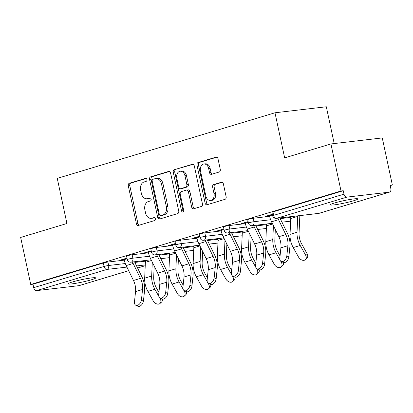 <?xml version="1.0" encoding="UTF-8"?>
<svg xmlns="http://www.w3.org/2000/svg" width="413" height="413" viewBox="0 0 413 413"><rect width="100%" height="100%" fill="white"/><g stroke="black" fill="none" stroke-linecap="round" stroke-linejoin="round"><path stroke-width="0.62" d="M146.945 179.536A1.518 1.105 -96.7 0 0 145.706 178.354A1.518 1.105 -96.7 0 0 145.562 178.38L129.367 183.264A2.163 1.58 -96.7 0 0 128.293 185.829L136.429 223.779A2.163 1.58 -96.7 0 0 138.21 225.472A2.163 1.58 -96.7 0 0 138.407 225.431L154.607 220.547A1.518 1.105 -96.7 0 0 155.355 218.751A1.518 1.105 -96.7 0 0 154.111 217.568A1.518 1.105 -96.7 0 0 153.972 217.599L151.876 218.229A6.928 5.059 -96.7 0 1 151.235 218.363A6.928 5.059 -96.7 0 1 145.552 212.953L144.875 209.789A6.928 5.059 -96.7 0 1 148.303 201.575L150.399 200.94A1.518 1.105 -96.7 0 0 151.153 199.143A1.518 1.105 -96.7 0 0 149.909 197.961A1.518 1.105 -96.7 0 0 149.769 197.987L147.673 198.622A6.928 5.059 -96.7 0 1 147.033 198.756A6.928 5.059 -96.7 0 1 141.349 193.346L140.668 190.181A6.928 5.059 -96.7 0 1 144.101 181.963L146.197 181.333A1.518 1.105 -96.7 0 0 146.945 179.536M334.463 203.01A14.114 1.244 167.9 0 0 330.24 204.848A14.114 1.244 167.9 0 0 338.758 204.187A14.114 1.244 167.9 0 0 353.616 200.764A14.114 1.244 167.9 0 0 357.839 198.932A14.114 1.244 167.9 0 0 349.321 199.593A14.114 1.244 167.9 0 0 334.463 203.01M72.321 282.002A14.114 1.244 167.9 0 0 68.099 283.834A14.114 1.244 167.9 0 0 76.622 283.173A14.114 1.244 167.9 0 0 91.479 279.756A14.114 1.244 167.9 0 0 95.702 277.918A14.114 1.244 167.9 0 0 87.179 278.579A14.114 1.244 167.9 0 0 72.321 282.002M219.215 172.014A2.163 1.58 -96.7 0 0 220.284 169.444L218.002 158.799A2.163 1.58 -96.7 0 0 216.226 157.11A2.163 1.58 -96.7 0 0 216.025 157.152L198.039 162.567A2.163 1.58 -96.7 0 0 196.965 165.138L205.101 203.088A2.163 1.58 -96.7 0 0 206.877 204.781A2.163 1.58 -96.7 0 0 207.078 204.74L225.064 199.319A2.163 1.58 -96.7 0 0 226.138 196.748L223.381 183.888A2.163 1.58 -96.7 0 0 221.605 182.2A2.163 1.58 -96.7 0 0 221.404 182.241L213.707 184.559A2.163 1.58 -96.7 0 0 212.633 187.125L214.001 193.506A5.792 4.228 -96.7 0 1 210.599 200.486A5.792 4.228 -96.7 0 1 205.85 195.963L200.491 170.977A5.792 4.228 -96.7 0 1 203.893 163.997A5.792 4.228 -96.7 0 1 208.648 168.519L209.541 172.686A2.163 1.58 -96.7 0 0 211.317 174.374A2.163 1.58 -96.7 0 0 211.513 174.332L219.215 172.014M30.732 284.48L20.65 237.439L66.927 223.495L57.257 178.385L274.981 112.78L284.655 157.89L330.932 143.941L341.014 190.987L30.732 284.48L32.978 284.216L33.716 287.655L104.066 266.457L103.327 263.019L32.978 284.216M170.595 173.083A2.163 1.58 -96.7 0 0 168.819 171.395A2.163 1.58 -96.7 0 0 168.618 171.436L150.631 176.852A2.163 1.58 -96.7 0 0 149.558 179.423L157.694 217.372A2.163 1.58 -96.7 0 0 159.475 219.066A2.163 1.58 -96.7 0 0 159.671 219.024L177.657 213.604A2.163 1.58 -96.7 0 0 178.731 211.033L170.595 173.083M174.338 169.712L192.324 164.291A2.163 1.58 -96.7 0 1 192.525 164.25A2.163 1.58 -96.7 0 1 194.301 165.943L202.437 203.893A2.163 1.58 -96.7 0 1 201.363 206.459L193.666 208.782A2.163 1.58 -96.7 0 1 193.465 208.823A2.163 1.58 -96.7 0 1 191.689 207.13L188.39 191.74A2.163 1.58 -96.7 0 0 186.614 190.047A2.163 1.58 -96.7 0 0 186.413 190.088L181.307 191.627A2.163 1.58 -96.7 0 0 180.233 194.198L183.671 210.222A1.518 1.105 -96.7 0 1 182.778 212.045A1.518 1.105 -96.7 0 1 181.534 210.862L173.264 172.278A2.163 1.58 -96.7 0 1 174.338 169.712L193.108 164.333M334.205 143.559L326.316 106.766L274.981 112.78M128.686 270.706L79.27 285.595A3.309 2.241 -106.8 0 1 79.007 285.651L36.654 290.613A3.309 2.241 -106.8 0 1 33.716 287.655M330.932 143.941L382.268 137.927L392.35 184.967L390.187 185.623M341.014 190.987L343.26 190.723L343.998 194.156A3.309 2.241 73.2 0 0 346.935 197.115L389.289 192.153A3.309 2.241 73.2 0 0 389.552 192.102A3.309 2.241 73.2 0 0 390.843 188.669L390.104 185.231L392.35 184.967M121.912 259.622L121.985 259.958L120.038 260.19L126.982 258.094M121.985 259.958L124.065 259.333M253.262 218.255L253.995 221.693A3.309 0.289 -12.1 0 0 249.421 222.653A3.309 0.289 167.9 0 0 248.435 223.087L247.697 219.649A3.309 0.289 -12.1 0 1 248.688 219.22A3.309 0.289 -12.1 0 1 253.262 218.255L269.601 216.34M346.935 197.115L276.586 218.317A3.309 2.241 73.2 0 1 273.649 215.354A3.309 0.289 167.9 0 0 272.657 215.787L271.924 212.349A3.309 0.289 -12.1 0 1 272.91 211.921L273.649 215.354L343.998 194.156M343.26 190.723L272.91 211.921M103.327 263.019A3.309 0.289 -12.1 0 1 107.901 262.054L124.241 260.138M245.193 222.834L241.171 223.691L248.115 221.595M204.807 232.855L205.545 236.293A3.309 0.289 -12.1 0 0 200.971 237.253A3.309 0.289 167.9 0 0 199.98 237.687L199.242 234.248A3.309 0.289 -12.1 0 1 200.233 233.82A3.309 0.289 -12.1 0 1 204.807 232.855L221.146 230.939M196.743 237.434L192.716 238.291L199.66 236.195M156.357 247.454L157.09 250.892A3.309 0.289 -12.1 0 0 152.516 251.858A3.309 0.289 167.9 0 0 151.53 252.286L150.791 248.848A3.309 0.289 -12.1 0 1 151.783 248.419A3.309 0.289 -12.1 0 1 156.357 247.454L172.696 245.539M148.293 252.033L144.266 252.89L151.21 250.794M132.129 254.754L132.867 258.192A3.309 0.289 -12.1 0 0 128.293 259.157A3.309 0.289 167.9 0 0 127.302 259.586L126.564 256.148A3.309 0.289 -12.1 0 1 127.555 255.719A3.309 0.289 -12.1 0 1 132.129 254.754L148.468 252.839M172.515 244.733L168.489 245.59L175.437 243.494M180.579 240.154L181.317 243.593A3.309 0.289 -12.1 0 0 176.743 244.553A3.309 0.289 167.9 0 0 175.752 244.986L175.019 241.548A3.309 0.289 -12.1 0 1 176.005 241.12A3.309 0.289 -12.1 0 1 180.579 240.154L196.918 238.239M220.97 230.134L216.944 230.991L223.887 228.895M229.034 225.555L229.773 228.993A3.309 0.289 -12.1 0 0 225.199 229.953A3.309 0.289 167.9 0 0 224.207 230.387L223.469 226.949A3.309 0.289 -12.1 0 1 224.46 226.52A3.309 0.289 -12.1 0 1 229.034 225.555L245.374 223.639M269.421 215.534L265.394 216.391L272.337 214.295M146.212 252.658L146.14 252.322M170.435 245.358L170.362 245.023M194.662 238.058L194.59 237.723M218.89 230.759L218.818 230.423M243.112 223.459L243.04 223.123M267.34 216.159L267.268 215.823M147.033 198.756L148.53 198.581A6.928 5.059 -96.7 0 0 149.17 198.446L147.673 198.622M150.425 198.064L149.17 198.446M151.235 218.363L152.733 218.188A6.928 5.059 -96.7 0 0 153.373 218.054L151.876 218.229M154.632 217.677L153.373 218.054M146.223 178.457L130.864 183.088A2.163 1.58 -96.7 0 0 129.79 185.654L137.927 223.603A2.163 1.58 -96.7 0 0 139.119 225.214M169.407 171.472L152.129 176.676A2.163 1.58 -96.7 0 0 151.055 179.247L159.191 217.197A2.163 1.58 -96.7 0 0 160.383 218.807M152.944 179.299A1.518 1.105 -96.7 0 0 152.191 181.101L159.335 214.409A1.518 1.105 -96.7 0 0 160.574 215.596A1.518 1.105 -96.7 0 0 160.719 215.565L162.929 214.899A6.928 5.059 -96.7 0 0 166.356 206.681L161.478 183.914A6.928 5.059 -96.7 0 0 155.794 178.504A6.928 5.059 -96.7 0 0 155.154 178.633L152.944 179.299M161.932 215.421A1.518 1.105 -96.7 0 0 162.072 215.421A1.518 1.105 -96.7 0 0 162.211 215.39L160.719 215.565M155.794 178.504L157.291 178.328A6.928 5.059 -96.7 0 1 162.975 183.739L167.854 206.505A6.928 5.059 -96.7 0 1 164.426 214.724L162.211 215.39M186.614 190.047L188.111 189.872A2.163 1.58 -96.7 0 1 189.887 191.565L193.186 206.954A2.163 1.58 -96.7 0 0 194.373 208.565M175.835 169.536A2.163 1.58 -96.7 0 0 174.761 172.102L183.031 210.687A1.518 1.105 -96.7 0 0 183.48 211.554M184.967 175.768A5.792 4.228 -96.7 0 0 180.213 171.245A5.792 4.228 -96.7 0 0 176.81 178.225L178.695 187.027A2.163 1.58 -96.7 0 0 180.476 188.72A2.163 1.58 -96.7 0 0 180.672 188.679L185.778 187.141A2.163 1.58 -96.7 0 0 186.852 184.57L184.967 175.768L186.464 175.592A5.792 4.228 -96.7 0 0 181.71 171.07L180.213 171.245M180.476 188.72L181.968 188.545A2.163 1.58 -96.7 0 0 182.169 188.504L180.672 188.679M186.464 175.592L188.349 184.394A2.163 1.58 -96.7 0 1 187.275 186.965L182.169 188.504M203.893 163.997L205.39 163.822A5.792 4.228 -96.7 0 1 210.145 168.344L211.038 172.51A2.163 1.58 -96.7 0 0 212.225 174.121M210.599 200.486L212.096 200.31A5.792 4.228 -96.7 0 0 215.498 193.33L214.001 193.506M222.194 182.278L215.204 184.384A2.163 1.58 -96.7 0 0 214.13 186.95L215.498 193.33M216.815 157.188L199.536 162.392A2.163 1.58 -96.7 0 0 198.462 164.963L206.598 202.912A2.163 1.58 -96.7 0 0 207.791 204.523M158.928 292.445L156.377 287.882A14.775 10.01 -106.8 0 1 154.147 281.934A14.775 10.01 -106.8 0 1 153.703 276.829L154.183 265.998M152.289 262.126L151.669 276.065A17.645 11.956 73.2 0 0 152.201 282.162A17.645 11.956 73.2 0 0 154.865 289.265L158.824 296.353M145.376 260.484A14.775 10.01 -106.8 0 1 145.381 262.327L144.679 278.171A17.645 11.956 73.2 0 0 145.211 284.268A17.645 11.956 73.2 0 0 147.875 291.371L153.177 300.86A4.961 3.469 -132.4 0 0 160.022 303.472A4.961 3.469 -132.4 0 0 160.167 298.754L160.693 298.274M162.309 299.033A4.961 3.469 47.6 0 1 161.535 302.089L160.022 303.472M159.516 297.592L160.167 298.754M123.993 258.997L124.132 259.658A17.645 11.956 -106.8 0 0 126.177 265.58L133.471 280.484A14.775 10.01 73.2 0 1 135.185 285.445A14.775 10.01 73.2 0 1 135.552 291.609L134.478 301.846A4.961 3.103 -64.3 0 0 135.825 305.269A4.961 3.103 -64.3 0 0 141.468 299.74L142.542 289.503A14.775 10.01 73.2 0 0 142.175 283.339A14.775 10.01 73.2 0 0 140.461 278.377L133.167 263.473A17.645 11.956 -106.8 0 1 132.501 261.992M134.53 261.754A14.775 10.01 73.2 0 0 134.783 262.286L142.077 277.19A17.645 11.956 -106.8 0 1 144.122 283.111A17.645 11.956 -106.8 0 1 144.56 290.473L143.481 300.71A4.961 3.103 115.7 0 1 137.844 306.234L135.825 305.269M183.15 285.14L180.605 280.582A14.775 10.01 -106.8 0 1 178.375 274.635A14.775 10.01 -106.8 0 1 177.926 269.529L178.406 258.698M176.511 254.826L175.897 268.765A17.645 11.956 73.2 0 0 176.428 274.862A17.645 11.956 73.2 0 0 179.092 281.965L183.052 289.054M169.598 253.184A14.775 10.01 -106.8 0 1 169.609 255.028L168.907 270.871A17.645 11.956 73.2 0 0 169.438 276.968A17.645 11.956 73.2 0 0 172.102 284.072L177.404 293.56A4.961 3.469 -132.4 0 0 184.244 296.173A4.961 3.469 -132.4 0 0 184.394 291.454L184.921 290.974M186.537 291.733A4.961 3.469 47.6 0 1 185.757 294.789L184.244 296.173M183.744 290.293L184.394 291.454M207.378 277.841L204.827 273.282A14.775 10.01 -106.8 0 1 202.597 267.335A14.775 10.01 -106.8 0 1 202.153 262.229L202.633 251.398M200.739 247.526L200.119 261.465A17.645 11.956 73.2 0 0 200.656 267.562A17.645 11.956 73.2 0 0 203.315 274.666L207.28 281.754M193.826 245.885A14.775 10.01 -106.8 0 1 193.836 247.728L193.134 263.571A17.645 11.956 73.2 0 0 193.666 269.668A17.645 11.956 73.2 0 0 196.33 276.772L201.632 286.261A4.961 3.469 -132.4 0 0 208.472 288.873A4.961 3.469 -132.4 0 0 208.622 284.154L209.143 283.674M210.759 284.433A4.961 3.469 47.6 0 1 209.985 287.489L208.472 288.873M207.971 282.993L208.622 284.154M231.605 270.541L229.055 265.982A14.775 10.01 -106.8 0 1 226.825 260.035A14.775 10.01 -106.8 0 1 226.381 254.929L226.861 244.098M224.966 240.227L224.347 254.165A17.645 11.956 73.2 0 0 224.879 260.262A17.645 11.956 73.2 0 0 227.542 267.366L231.502 274.454M218.054 238.585A14.775 10.01 -106.8 0 1 218.064 240.428L217.357 256.272A17.645 11.956 73.2 0 0 217.894 262.369A17.645 11.956 73.2 0 0 220.552 269.472L225.859 278.961A4.961 3.469 -132.4 0 0 232.7 281.573A4.961 3.469 -132.4 0 0 232.844 276.855L233.371 276.374M234.987 277.133A4.961 3.469 47.6 0 1 234.212 280.19L232.7 281.573M232.194 275.693L232.844 276.855M255.828 263.241L253.283 258.683A14.775 10.01 -106.8 0 1 251.052 252.735A14.775 10.01 -106.8 0 1 250.603 247.63L251.089 236.799M249.194 232.927L248.574 246.866A17.645 11.956 73.2 0 0 249.106 252.963A17.645 11.956 73.2 0 0 251.77 260.066L255.73 267.154M242.281 231.285A14.775 10.01 -106.8 0 1 242.286 233.128L241.584 248.972A17.645 11.956 73.2 0 0 242.116 255.069A17.645 11.956 73.2 0 0 244.78 262.172L250.082 271.661A4.961 3.469 -132.4 0 0 256.922 274.273A4.961 3.469 -132.4 0 0 257.072 269.555L257.598 269.075M259.214 269.834A4.961 3.469 47.6 0 1 258.435 272.89L256.922 274.273M256.421 268.388L257.072 269.555M280.055 255.941L277.505 251.383A14.775 10.01 -106.8 0 1 275.28 245.436A14.775 10.01 -106.8 0 1 274.831 240.33L275.311 229.499M273.416 225.627L272.802 239.566A17.645 11.956 73.2 0 0 273.334 245.663A17.645 11.956 73.2 0 0 275.992 252.766L279.957 259.854M266.504 223.985A14.775 10.01 -106.8 0 1 266.514 225.828L265.812 241.672A17.645 11.956 73.2 0 0 266.344 247.769A17.645 11.956 73.2 0 0 269.008 254.873L274.309 264.361A4.961 3.469 -132.4 0 0 281.15 266.974A4.961 3.469 -132.4 0 0 281.299 262.255L281.821 261.775M283.442 262.534A4.961 3.469 47.6 0 1 282.662 265.59L281.15 266.974M280.649 261.088L281.299 262.255M148.221 251.698L148.36 252.358A17.645 11.956 -106.8 0 0 150.404 258.28L157.699 273.184A14.775 10.01 73.2 0 1 159.413 278.145A14.775 10.01 73.2 0 1 159.779 284.309L158.706 294.546A4.961 3.103 -64.3 0 0 160.053 297.969A4.961 3.103 -64.3 0 0 165.69 292.44L166.769 282.203A14.775 10.01 73.2 0 0 166.398 276.039A14.775 10.01 73.2 0 0 164.689 271.078L157.394 256.174A17.645 11.956 -106.8 0 1 156.728 254.692M158.757 254.454A14.775 10.01 73.2 0 0 159.005 254.986L166.3 269.89A17.645 11.956 -106.8 0 1 168.344 275.812A17.645 11.956 -106.8 0 1 168.783 283.173L167.709 293.411A4.961 3.103 115.7 0 1 162.066 298.935L160.053 297.969M172.443 244.398L172.588 245.059A17.645 11.956 -106.8 0 0 174.632 250.98L181.926 265.884A14.775 10.01 73.2 0 1 183.635 270.845A14.775 10.01 73.2 0 1 184.007 277.009L182.933 287.247A4.961 3.103 -64.3 0 0 184.275 290.664A4.961 3.103 -64.3 0 0 189.918 285.14L190.992 274.903A14.775 10.01 73.2 0 0 190.625 268.739A14.775 10.01 73.2 0 0 188.911 263.778L181.622 248.874A17.645 11.956 -106.8 0 1 180.951 247.392M182.985 247.155A14.775 10.01 73.2 0 0 183.233 247.686L190.527 262.591A17.645 11.956 -106.8 0 1 192.572 268.512A17.645 11.956 -106.8 0 1 193.01 275.874L191.937 286.111A4.961 3.103 115.7 0 1 186.294 291.635L184.275 290.664M196.671 237.098L196.815 237.759A17.645 11.956 -106.8 0 0 198.859 243.68L206.154 258.584A14.775 10.01 73.2 0 1 207.863 263.546A14.775 10.01 73.2 0 1 208.229 269.71L207.156 279.947A4.961 3.103 -64.3 0 0 208.503 283.364A4.961 3.103 -64.3 0 0 214.146 277.841L215.219 267.603A14.775 10.01 73.2 0 0 214.853 261.439A14.775 10.01 73.2 0 0 213.139 256.478L205.844 241.574A17.645 11.956 -106.8 0 1 205.178 240.092M207.207 239.855A14.775 10.01 73.2 0 0 207.46 240.387L214.755 255.291A17.645 11.956 -106.8 0 1 216.799 261.212A17.645 11.956 -106.8 0 1 217.238 268.574L216.164 278.811A4.961 3.103 115.7 0 1 210.522 284.335L208.503 283.364M220.898 229.798L221.038 230.459A17.645 11.956 -106.8 0 0 223.082 236.381L230.377 251.285A14.775 10.01 73.2 0 1 232.091 256.246A14.775 10.01 73.2 0 1 232.457 262.41L231.383 272.647A4.961 3.103 -64.3 0 0 232.731 276.065A4.961 3.103 -64.3 0 0 238.373 270.541L239.447 260.304A14.775 10.01 73.2 0 0 239.081 254.14A14.775 10.01 73.2 0 0 237.367 249.178L230.072 234.274A17.645 11.956 -106.8 0 1 229.406 232.793M231.435 232.555A14.775 10.01 73.2 0 0 231.688 233.082L238.977 247.991A17.645 11.956 -106.8 0 1 241.022 253.907A17.645 11.956 -106.8 0 1 241.46 261.274L240.387 271.511A4.961 3.103 115.7 0 1 234.744 277.035L232.731 276.065M245.126 222.499L245.265 223.159A17.645 11.956 -106.8 0 0 247.31 229.081L254.604 243.985A14.775 10.01 73.2 0 1 256.318 248.946A14.775 10.01 73.2 0 1 256.685 255.11L255.611 265.347A4.961 3.103 -64.3 0 0 256.953 268.765A4.961 3.103 -64.3 0 0 262.596 263.241L263.67 253.004A14.775 10.01 73.2 0 0 263.303 246.84A14.775 10.01 73.2 0 0 261.594 241.879L254.3 226.974A17.645 11.956 -106.8 0 1 253.634 225.493M255.662 225.255A14.775 10.01 73.2 0 0 255.91 225.782L263.205 240.686A17.645 11.956 -106.8 0 1 265.249 246.607A17.645 11.956 -106.8 0 1 265.688 253.974L264.614 264.212A4.961 3.103 115.7 0 1 258.972 269.735L256.953 268.765M290.731 216.686A14.775 10.01 -106.8 0 1 290.742 218.529L290.04 234.372A17.645 11.956 73.2 0 0 290.571 240.469A17.645 11.956 73.2 0 0 293.23 247.573L298.537 257.062A4.961 3.469 -132.4 0 0 305.377 259.674A4.961 3.469 -132.4 0 0 305.522 254.955L307.035 253.572L301.733 244.083A14.775 10.01 -106.8 0 1 299.502 238.136A14.775 10.01 -106.8 0 1 299.058 233.03L299.761 217.186A17.645 11.956 73.2 0 0 299.776 215.627M297.747 215.865A14.775 10.01 -106.8 0 1 297.727 216.422L297.024 232.266A17.645 11.956 73.2 0 0 297.556 238.363A17.645 11.956 73.2 0 0 300.22 245.467L305.522 254.955M307.035 253.572A4.961 3.469 47.6 0 1 306.89 258.29L305.377 259.674M269.348 215.199L269.493 215.86A17.645 11.956 -106.8 0 0 271.537 221.781L278.832 236.685A14.775 10.01 73.2 0 1 280.541 241.641A14.775 10.01 73.2 0 1 280.907 247.81L279.833 258.048A4.961 3.103 -64.3 0 0 281.181 261.465A4.961 3.103 -64.3 0 0 286.823 255.941L287.897 245.704A14.775 10.01 73.2 0 0 287.531 239.54A14.775 10.01 73.2 0 0 285.817 234.579L278.522 219.675A17.645 11.956 -106.8 0 1 277.856 218.193M279.89 217.956A14.775 10.01 73.2 0 0 280.138 218.482L287.433 233.386A17.645 11.956 -106.8 0 1 289.477 239.308A17.645 11.956 -106.8 0 1 289.916 246.675L288.842 256.912A4.961 3.103 115.7 0 1 283.199 262.436L281.181 261.465M145.846 178.349L145.562 178.38M154.256 217.563L153.972 217.599M150.053 197.956L149.769 197.987M79.007 285.651L128.675 270.68M145.231 265.719L137.591 268.022L145.237 265.693M145.268 264.929L136.574 265.951M126.915 267.082L107.003 269.415L36.654 290.613M107.901 262.054L108.64 265.492A3.309 2.416 -96.7 0 1 107.003 269.415A3.309 2.241 -106.8 0 1 104.066 266.457A3.309 0.289 -12.1 0 1 108.64 265.492L125.289 263.54M272.657 215.787A3.309 3.309 0 0 0 276.276 218.379A3.309 2.416 83.3 0 0 276.586 218.317L318.939 213.351L389.289 192.153M276.276 218.379L318.635 213.418A3.309 2.416 83.3 0 0 318.939 213.351A3.309 2.241 73.2 0 0 319.203 213.299L389.552 192.102M134.85 262.42L145.397 261.181M149.516 256.241L132.867 258.192A3.309 2.416 -96.7 0 1 131.226 262.116A3.309 2.416 83.3 0 1 130.921 262.178L151.153 259.808M159.072 255.12L169.624 253.881M151.53 252.286A3.309 3.309 0 0 0 155.149 254.878A3.309 2.416 83.3 0 0 155.453 254.816A3.309 2.416 -96.7 0 0 157.09 250.892L173.744 248.941M183.3 247.821L193.852 246.582M175.752 244.986A3.309 3.309 0 0 0 179.376 247.578A3.309 2.416 83.3 0 0 179.681 247.516A3.309 2.416 -96.7 0 0 181.317 243.593L197.966 241.641M207.527 240.521L218.079 239.282M199.98 237.687A3.309 3.309 0 0 0 203.599 240.278A3.309 2.416 83.3 0 0 203.903 240.216A3.309 2.416 -96.7 0 0 205.545 236.293L222.194 234.341M231.75 233.221L242.302 231.982M224.207 230.387A3.309 3.309 0 0 0 227.826 232.978A3.309 2.416 83.3 0 0 228.131 232.917A3.309 2.416 -96.7 0 0 229.773 228.993L246.422 227.042M255.977 225.921L266.53 224.682M248.435 223.087A3.309 3.309 0 0 0 252.054 225.679A3.309 2.416 83.3 0 0 252.358 225.617A3.309 2.416 -96.7 0 0 253.995 221.693L270.644 219.742M280.205 218.622L290.757 217.383M137.927 223.603L136.429 223.779M129.79 185.654L128.293 185.829M130.864 183.088L129.367 183.264M159.191 217.197L157.694 217.372M151.055 179.247L149.558 179.423M152.129 176.676L150.631 176.852M169.025 171.385L168.618 171.436M164.426 214.724L162.929 214.899M167.854 206.505L166.356 206.681M162.975 183.739L161.478 183.914M192.726 164.245L192.324 164.291M193.186 206.954L191.689 207.13M189.887 191.565L188.39 191.74M183.031 210.687L181.534 210.862M174.761 172.102L173.264 172.278M187.275 186.965L185.778 187.141M188.349 184.394L186.852 184.57M211.038 172.51L209.541 172.686M210.145 168.344L208.648 168.519M214.13 186.95L212.633 187.125M215.204 184.384L213.707 184.559M221.812 182.19L221.404 182.241M206.598 202.912L205.101 203.088M198.462 164.963L196.965 165.138M199.536 162.392L198.039 162.567M216.433 157.1L216.025 157.152M154.865 289.265L147.875 291.371M151.488 260.489L145.381 262.327M151.669 276.065L144.679 278.171M133.471 280.484L140.461 278.377M141.468 299.74L143.481 300.71M135.552 291.609L142.542 289.503M126.177 265.58L133.167 263.473M124.132 259.658L127.127 258.76M179.092 281.965L172.102 284.072M175.711 253.19L169.609 255.028M175.897 268.765L168.907 270.871M203.315 274.666L196.33 276.772M199.938 245.89L193.836 247.728M200.119 261.465L193.134 263.571M227.542 267.366L220.552 269.472M224.166 238.59L218.064 240.428M224.347 254.165L217.357 256.272M251.77 260.066L244.78 262.172M248.394 231.29L242.286 233.128M248.574 246.866L241.584 248.972M275.992 252.766L269.008 254.873M272.616 223.991L266.514 225.828M272.802 239.566L265.812 241.672M157.699 273.184L164.689 271.078M165.69 292.44L167.709 293.411M159.779 284.309L166.769 282.203M150.404 258.28L157.394 256.174M148.36 252.358L151.349 251.455M181.926 265.884L188.911 263.778M189.918 285.14L191.937 286.111M184.007 277.009L190.992 274.903M174.632 250.98L181.622 248.874M172.588 245.059L175.577 244.155M206.154 258.584L213.139 256.478M214.146 277.841L216.164 278.811M208.229 269.71L215.219 267.603M198.859 243.68L205.844 241.574M196.815 237.759L199.804 236.856M230.377 251.285L237.367 249.178M238.373 270.541L240.387 271.511M232.457 262.41L239.447 260.304M223.082 236.381L230.072 234.274M221.038 230.459L224.027 229.556M254.604 243.985L261.594 241.879M262.596 263.241L264.614 264.212M256.685 255.11L263.67 253.004M247.31 229.081L254.3 226.974M245.265 223.159L248.254 222.256M300.22 245.467L293.23 247.573M297.727 216.422L290.742 218.529M297.024 232.266L290.04 234.372M278.832 236.685L285.817 234.579M286.823 255.941L288.842 256.912M280.907 247.81L287.897 245.704M271.537 221.781L278.522 219.675M269.493 215.86L272.482 214.956M127.302 259.586A3.309 3.309 0 0 0 130.921 262.178M160.812 258.677L169.495 257.66M155.149 254.878L175.38 252.508M185.039 251.378L193.718 250.361M179.376 247.578L199.603 245.208M209.267 244.078L217.945 243.061M203.599 240.278L223.831 237.909M233.49 236.778L242.173 235.761M227.826 232.978L248.058 230.609M257.717 229.473L266.395 228.461M252.054 225.679L272.286 223.309M281.945 222.173L290.623 221.156M318.635 213.418A3.309 3.309 0 0 0 319.203 213.299M162.072 215.421L160.574 215.596"/></g></svg>
